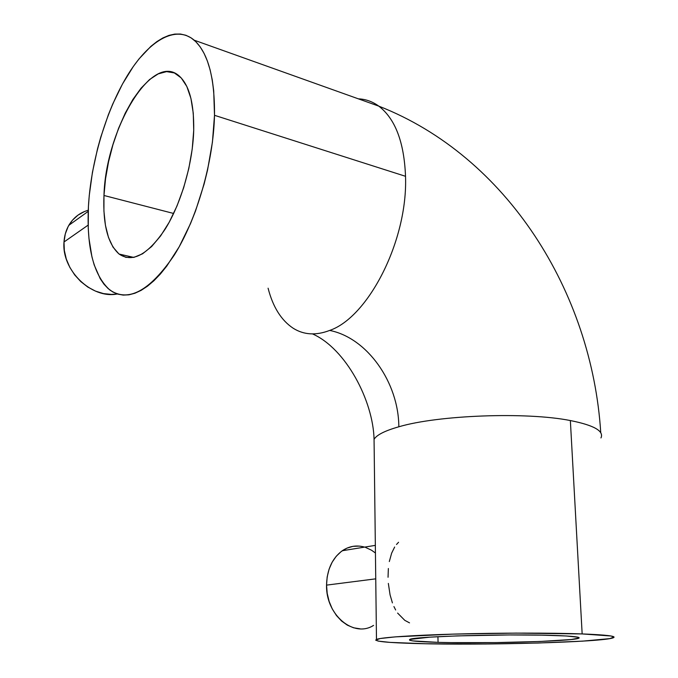 <?xml version="1.0" encoding="UTF-8"?>
<svg xmlns="http://www.w3.org/2000/svg" width="678" height="678" viewBox="0 0 678 678"><rect width="100%" height="100%" fill="white"/><g stroke="black" fill="none" stroke-linecap="round" stroke-linejoin="round"><path stroke-width="1.02" d="M378.46 105.887C395.121 118.464 404.147 141.931 405.52 176.297C407.944 240.461 368.273 317.296 329.669 330.432C367.323 337.856 398.656 382.587 398.834 426.793C437.844 415.148 526.314 411.732 570.359 420.555C593.996 425.276 604.2 431.072 600.954 437.946M84.555 211.502L77.995 215.129L72.453 220.206L68.156 226.545L65.3 233.902L64.003 241.987L88.148 225.121L64.003 241.987C61.384 270.268 91.818 299.286 117.294 293.964L111.497 294.421L103.48 293.591L95.479 291.108L87.801 287.057L80.775 281.59L74.682 274.912L69.792 267.293L66.291 259.03L64.334 250.479L64.003 241.987C64.385 235.825 66.003 230.257 68.842 225.291C73.385 217.672 79.86 212.655 88.25 210.231M396.494 544.485L398.554 542.273M389.316 561.553L391.655 553.138L394.655 547.036M388.045 577.266L388.358 568.503M364.603 547.112C356.73 544.875 349.297 546.078 342.297 550.731C332.22 558.223 326.966 569.69 326.542 585.122L375.748 578.842L326.542 585.122C325.728 614.929 353.679 638.193 373.586 625.396L372.349 626.057M103.971 195.484L173.653 213.477L103.971 195.484L105.531 178.831L108.556 161.728L112.946 144.711L118.565 128.328L125.261 113.107L132.82 99.573L141.016 88.233L149.567 79.538L158.194 73.894L166.576 71.622L174.356 72.936L181.221 77.928L186.84 86.504L190.933 98.42L193.272 113.251L193.722 130.388C192.764 163.661 181.051 203.747 165.178 229.122C147.838 254.809 132.481 263.115 119.108 254.055C107.836 243.97 102.785 224.443 103.971 195.484C105.59 130.413 151.541 51.231 179.145 75.928C189.247 85.013 194.103 103.166 193.722 130.388L192.213 149.084L188.815 168.491L183.67 187.721L177.034 205.883L169.229 222.181L160.618 235.919L151.601 246.572L142.566 253.792L133.88 257.394L125.879 257.369L118.845 253.852L112.989 247.089L108.48 237.427L105.437 225.291L103.929 211.138L103.971 195.484M555.409 635.489C573.427 636.159 581.19 637.083 578.69 638.244C572.224 641.396 484.643 643.769 438.073 642.363L437.929 636.693L438.073 642.363L450.777 642.617L495.474 642.608L540.002 641.481L571.325 639.515L579.114 637.998L578.173 637.252L566.181 635.972L541.934 635.15L509.203 634.947L457.184 635.896L429.64 637.167L409.749 639.464L409.622 640.202L412.656 640.888L438.073 642.363C416.962 641.761 407.554 640.778 409.851 639.422C412.902 636.456 508.805 633.693 555.409 635.489M601.022 437.802C604.047 430.979 593.826 425.233 570.359 420.555L582.156 633.93C606.479 634.879 616.887 636.15 613.37 637.744C603.276 642.227 482.465 645.456 417.419 643.566C387.011 642.744 373.358 641.354 376.476 639.396C381.282 637.456 411.554 635.278 455.362 634.057C499.101 632.837 551.121 632.803 582.156 633.93L570.359 420.555C526.314 411.732 437.844 415.148 398.834 426.793C398.656 382.587 367.323 337.856 329.669 330.432C368.273 317.296 407.944 240.461 405.52 176.297L214.502 115.311C213.409 162.356 196.696 219.553 174.212 255.191C149.745 291.006 128.278 302.608 109.836 289.989C93.674 275.497 86.53 247.758 88.411 206.765C90.844 162.627 105.565 111.895 126.837 76.445C148.058 41.231 175.271 24.264 194.196 40.188C208.053 52.698 214.816 77.741 214.502 115.311L405.52 176.297C404.164 142.211 395.266 118.828 378.824 106.149C372.544 101.581 365.722 99.141 358.365 98.844M374.01 439.471C376.459 435.03 384.731 430.801 398.834 426.793C384.824 430.776 376.57 434.971 374.061 439.378L374.12 444.827M293.354 328.347C303.973 334.949 316.075 335.644 329.669 330.432C315.982 335.669 303.812 334.94 293.15 328.22C281.26 320.321 272.903 306.981 268.09 288.201M582.156 633.93L610.929 635.989L614.022 637.015L609.836 638.617L582.682 641.134L537.976 643.032L485.524 644.007L425.945 643.761L389.994 642.388L378.324 641.117L375.671 640.134L380.197 638.523L395.24 636.879L452.98 634.125L516.102 633.108L582.156 633.93M214.502 115.311L213.706 90.869L212.256 79.894L210.138 69.919L207.392 61.045L204.061 53.342L200.188 46.884L195.832 41.697L191.06 37.832L185.916 35.281L180.475 34.036L174.797 34.086L168.941 35.383L162.966 37.9L156.94 41.57L150.906 46.333L139.049 58.867L133.32 66.486L122.489 84.013L112.734 104.039L108.353 114.777L100.717 137.278L97.513 148.863L92.437 172.288L89.259 195.476L88.411 206.765L88.259 228.316L88.962 238.402L91.928 256.801L94.191 264.945L100.225 278.709L103.971 284.184L108.166 288.616L112.802 291.955L117.828 294.133L123.218 295.099L128.922 294.82L134.897 293.252L141.092 290.387L147.44 286.218L153.889 280.76L160.355 274.039L166.771 266.09L179.17 246.826L190.467 223.698L195.527 210.994L204.12 184.018L207.544 170.076L212.426 142.151L214.502 115.311M392.409 602.878L390.07 594.86L388.341 583.419M395.647 609.971L393.926 606.573M409.529 622.862L404.8 620.353L397.605 613.073M359.255 546.095L352.967 546.349L346.882 548.163L341.237 551.502L336.254 556.248L332.144 562.223L329.067 569.215L327.177 576.953L326.542 585.122L327.203 593.403L329.144 601.445L332.271 608.929L336.474 615.548L341.568 621.023L347.348 625.158L353.56 627.786L359.976 628.811M375.434 553.002L371.502 550.205L365.51 547.4M600.75 432.776C591.979 292.065 507.11 156.347 378.824 106.149L194.196 40.188M88.216 211.375L68.842 225.291M375.341 545.375L342.297 550.731M133.769 257.42L119.108 254.055M578.69 638.244L578.648 637.405M312.524 333.915C345.907 348.67 373.197 400.749 374.061 439.378L376.476 639.396"/></g></svg>
